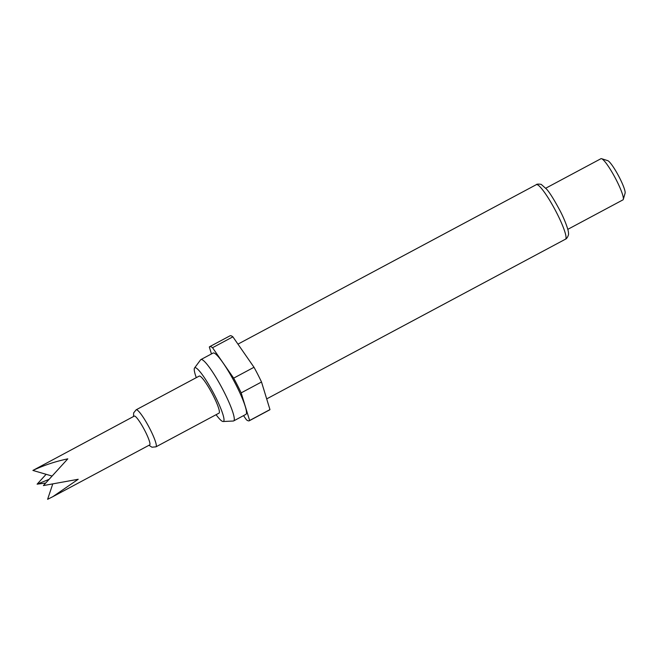<?xml version="1.0" encoding="UTF-8"?>
<svg xmlns="http://www.w3.org/2000/svg" width="658" height="658" viewBox="0 0 658 658"><rect width="100%" height="100%" fill="white"/><g stroke="black" fill="none" stroke-linecap="round" stroke-linejoin="round"><path stroke-width="0.99" d="M52.854 496.658L149.679 444.907A16.335 2.468 -118.1 0 0 149.407 441.205A16.335 2.468 -118.1 0 0 141.56 424.755A16.335 2.468 -118.1 0 0 134.281 416.095L32.9 470.437C44.012 465.231 55.65 461.373 67.799 458.848L43.403 485.579L78.203 479.271L52.854 496.658L47.615 499.307L52.632 484.313M46.118 474.303L37.103 484.165L45.608 483.054M216.095 414.696A30.416 4.59 -118.1 0 0 223.144 421.515A30.416 4.59 -118.1 0 0 214.993 395.919A30.416 4.59 -118.1 0 0 194.538 368.003A30.416 4.59 -118.1 0 0 196.298 377.651M223.144 421.515L233.286 421.021A34.767 5.248 -118.1 0 0 233.656 420.923A34.767 5.248 -118.1 0 0 223.975 391.757A34.767 5.248 -118.1 0 0 200.871 359.589A34.767 5.248 -118.1 0 0 200.583 359.844L194.538 368.003M233.656 420.923L245.862 414.392A34.767 5.248 -118.1 0 0 236.181 385.234A34.767 5.248 -118.1 0 0 213.085 353.066L200.871 359.589M567.78 229.362L622.953 199.868A23.334 3.52 -118.1 0 0 623.299 199.374A23.334 3.52 -118.1 0 0 616.456 180.292A23.334 3.52 -118.1 0 0 601.56 158.693A23.334 3.52 -118.1 0 0 600.951 158.701L545.778 188.196M623.299 199.374L625.1 193.181A18.671 2.821 -118.1 0 0 619.622 177.915A18.671 2.821 -118.1 0 0 607.704 160.634L601.56 158.693M155.946 446.848L219.032 413.125A21.007 3.175 -118.1 0 0 218.678 408.371A21.007 3.175 -118.1 0 0 208.586 387.225A21.007 3.175 -118.1 0 0 199.226 376.08L136.148 409.802A21.007 3.175 61.9 0 1 145.508 420.939A21.007 3.175 61.9 0 1 155.601 442.094A21.007 3.175 61.9 0 1 155.946 446.848L151.965 447.201L148.938 445.301M243.542 415.634L246.405 419.755A42.005 6.341 -118.1 0 0 249.275 420.775L269.615 409.901A42.005 6.341 -118.1 0 0 269.961 409.597L261.514 382.002A42.005 6.341 -118.1 0 0 254.004 367.271L232.883 336.83A42.005 6.341 -118.1 0 0 230.012 335.81L209.672 346.684A42.005 6.341 -118.1 0 0 209.326 346.988L211.457 353.938M249.275 420.775A42.005 6.341 -118.1 0 0 249.621 420.478L269.961 409.597M232.883 336.83L212.542 347.712A42.005 6.341 -118.1 0 0 209.672 346.684M261.514 382.002L241.165 392.875A42.005 6.341 -118.1 0 0 233.664 378.144L254.004 367.271M241.165 392.875L249.621 420.478M212.542 347.712L233.664 378.144M51.875 475.989L32.9 470.437M37.103 484.165L48.75 479.485M536.344 184.643C536.673 183.689 541.888 184.224 541.493 184.635L546.609 189.167C549.669 192.531 554.184 199.777 560.139 210.922C564.301 218.769 568.866 230.555 568.446 233.376C569.145 234.281 567.023 238.895 565.493 239.175A30.918 4.672 -118.1 0 0 556.882 213.25A30.918 4.672 -118.1 0 0 536.344 184.643L237.957 344.134M565.493 239.175L266.687 398.896M136.148 409.802L133.64 412.92L133.541 416.489"/></g></svg>
